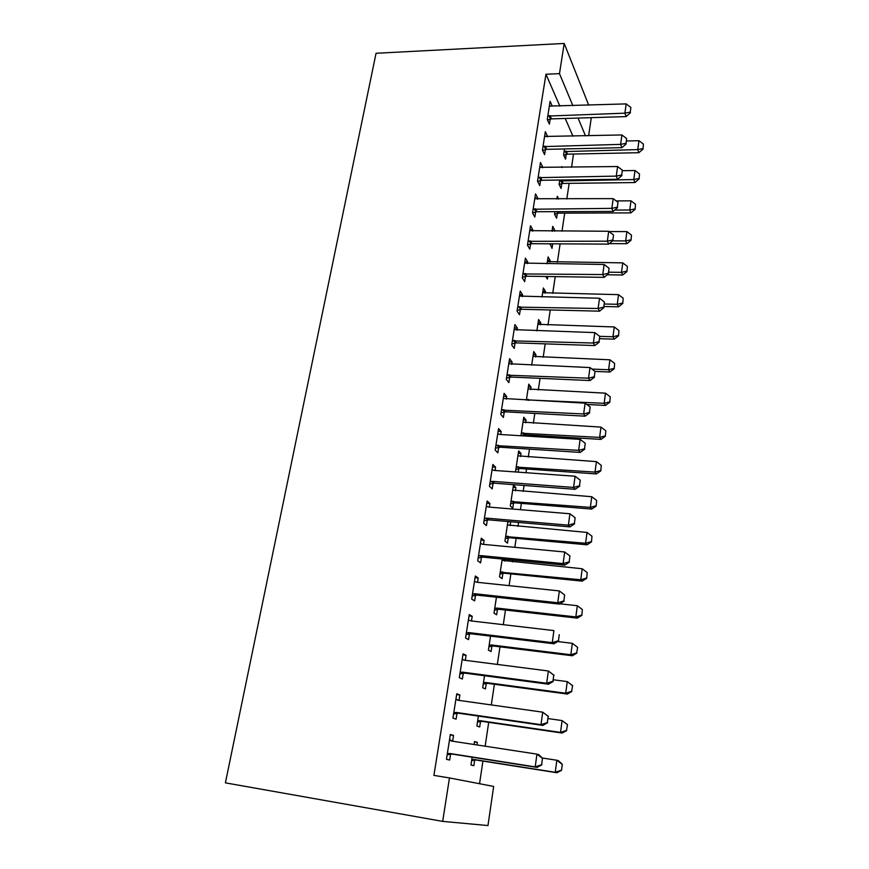 <?xml version="1.0" encoding="UTF-8"?>
<svg xmlns="http://www.w3.org/2000/svg" width="869" height="869" viewBox="0 0 869 869"><rect width="100%" height="100%" fill="white"/><g stroke="black" fill="none" stroke-linecap="round" stroke-linejoin="round"><path stroke-width="1.3" d="M479.547 783.719L482.925 761.081M485.152 746.199L488.704 722.335M491.3 704.933L494.396 684.251M497.35 664.437L499.979 646.829M503.281 624.681L505.465 610.049M509.104 585.652L510.863 573.888M512.645 561.928L512.927 560.071M514.828 547.318L516.164 538.335M517.957 526.375L518.543 522.432M520.444 509.679L521.389 503.379M523.171 491.419L524.061 485.456M525.962 472.714L526.516 468.999M528.298 457.051L529.482 449.121M531.383 436.39L531.567 435.173M533.349 423.236L534.804 413.427M538.313 389.975L540.04 378.341M543.19 357.246L545.189 343.863M547.991 325.049L550.251 309.961M552.727 293.364L555.226 276.635M557.377 262.177L560.114 243.852M562.004 231.197L564.698 213.122M566.816 198.979L569.141 183.348M571.541 167.293L573.518 154.03M493.668 786.434L487.965 825.55L442.679 821.379L449.469 777.94L493.668 786.434M591.289 117.663L588.639 135.803M442.679 821.379L225.397 782.85L376.049 53.27L564.198 43.45L559.484 73.648L545.96 74.234L433.913 775.387L449.469 777.94M482.023 703.629L480.318 703.39M480.524 721.455L479.688 726.973L476.885 726.039L478.395 716.089M456.649 694.537L459.875 694.994L456.768 693.777L452.934 718.12L456.084 719.163L456.996 713.319M459.875 694.994L459.028 700.392M491.908 646.134L491.094 651.544L488.4 650.131L490.529 636.13M469.032 615.947L472.204 616.306L469.249 614.568L465.556 638.031L468.554 639.617L469.456 633.892M472.204 616.306L471.476 620.966M505.03 559.31L504.748 561.157M502.901 573.366L502.097 578.678L499.534 576.799L502.239 559.028M480.981 540.138L484.109 540.42L481.285 538.183L477.722 560.809L480.579 562.906L481.459 557.301M484.109 540.42L483.49 544.385M513.112 487.335L515.871 487.552L513.449 485.119L510.299 505.921L512.753 508.224L513.536 503.021M515.871 487.552L515.382 490.822M492.506 466.968L495.591 467.185L492.897 464.491L489.453 486.325L492.191 488.889L493.049 483.392M495.591 467.185L495.069 470.487M523.355 419.923L526.071 420.075L523.757 417.25L520.944 435.749M526.071 420.075L525.658 422.79M524.061 433.414L523.888 434.533M523.822 434.978L523.681 435.912M503.64 396.307L506.681 396.46L504.107 393.331L500.783 414.415L503.39 417.424L504.237 412.036M506.681 396.46L506.258 399.153M504.487 410.429L504.302 411.602M533.262 354.661L535.945 354.758L533.729 351.576L531.654 365.208M535.945 354.758L535.608 356.963M514.394 328.026L517.392 328.124L514.937 324.593L511.732 344.971L514.22 348.382L515.045 343.092M517.392 328.124L517.066 330.242M515.328 341.278L515.121 342.614M542.853 291.452L545.504 291.506L543.375 287.987L542.006 297.057M545.504 291.506L545.243 293.222M524.8 262.014L527.755 262.047L525.408 258.147L522.302 277.841L524.68 281.632L525.495 276.451M527.755 262.047L527.505 263.622M552.152 230.209L554.77 230.22L552.727 226.374L552 231.176M554.77 230.22L554.618 231.187M552.706 243.82L552.021 248.404L550.088 243.809M534.859 198.143L537.781 198.121L535.532 193.874L532.534 212.938L534.804 217.076L535.608 211.982M537.781 198.121L537.607 199.197M562.167 167.445L561.798 166.663L561.678 167.456M561.798 183.674L561.081 188.432L559.104 184.38L559.766 180.046M544.602 136.324L547.481 136.248L545.33 131.686L542.43 150.131L544.602 154.606L545.384 149.598M547.481 136.248L547.383 136.857M572.953 136.205L565.23 118.466M559.875 106.17L545.96 74.234M549.642 106.137L552.217 106.051L550.11 101.336L547.253 119.487L549.382 124.115L550.164 119.162M566.219 154.41L565.513 159.136L563.579 154.932L564.492 148.947M539.768 166.978L542.669 166.935L540.475 162.525L537.52 181.273L539.747 185.586L540.54 180.535M542.669 166.935L542.538 167.771M558.669 199.044L557.301 196.285L556.877 199.055M557.311 213.383L556.584 218.184L554.563 214.285L554.965 211.667M529.873 229.818L532.806 229.818L530.514 225.744L527.461 245.123L529.786 249.088L530.59 243.95M532.806 229.818L532.599 231.143M547.535 260.591L550.175 260.624L548.089 256.942L547.046 263.839M550.175 260.624L549.947 262.101M547.763 276.527L547.383 279.09L545.851 276.494M519.64 294.743L522.617 294.808L520.216 291.082L517.066 311.124L519.499 314.73L520.314 309.494M522.617 294.808L522.334 296.655M520.618 307.572L520.39 308.984M538.096 322.812L540.757 322.888L538.595 319.531L536.879 330.839M540.757 322.888L540.464 324.832M509.06 361.884L512.08 362.004L509.571 358.669L506.301 379.395L508.854 382.61L509.69 377.265M512.08 362.004L511.711 364.404M509.962 375.56L509.755 376.82M528.341 387.031L531.046 387.15L528.786 384.152L526.353 400.174M531.046 387.15L530.677 389.605M498.122 431.339L501.185 431.524L498.556 428.602L495.167 450.055L497.839 452.847L498.687 447.405M501.185 431.524L500.718 434.511M518.272 453.357L521.02 453.531L518.652 450.902L515.545 471.367L516.153 472.008M521.02 453.531L520.564 456.529M518.717 468.717L518.206 472.149M486.792 503.227L489.899 503.488L487.14 501.011L483.642 523.236L486.434 525.571L487.303 520.02M489.899 503.488L489.334 507.105M507.876 521.889L510.179 521.704M510.646 522.128L510.114 525.691M508.267 537.9L507.474 543.158L504.965 541.061L507.93 521.509M475.061 577.7L478.211 578.026L475.321 576.028L471.693 599.067L474.626 600.913L475.506 595.254M478.211 578.026L477.537 582.328M497.448 609.441L496.644 614.807L494.016 613.145L496.438 597.231M462.905 654.889L466.099 655.291L463.068 653.814L459.31 677.701L462.373 679.026L463.286 673.247M466.099 655.291L465.306 660.31M486.26 683.469L485.434 688.932L482.697 687.748L484.522 675.734M450.294 734.935L453.531 735.424L450.359 734.501L446.449 759.3L449.675 760.049L450.598 754.151M453.531 735.424L452.63 741.181M474.463 741.93L477.363 742.376L474.528 741.55L474.072 744.505M477.363 742.376L476.972 744.95M474.68 760.103L473.844 765.676L470.965 765.013L472.149 757.203M585.51 135.89L578.059 118.065M572.899 105.725L559.484 73.648M588.715 105.182L564.198 43.45M630.253 112.134L630.883 107.506L630.253 112.134L624.909 113.166L626.125 116.598L551.522 118.879L547.481 119.976M549.371 106.072L626.18 103.9L624.909 113.166L547.796 116.066M630.883 107.506L626.18 103.9M626.125 116.598L630.449 112.709M563.688 155.171L567.555 154.15L638.867 152.705L637.77 149.598L638.954 140.691L626.614 140.984M643.017 149.099L643.418 144.124L643.017 149.099L638.867 152.705M564.079 151.608L637.77 149.598L642.832 148.577M638.954 140.691L643.418 144.124M626.017 143.298L626.658 138.595L626.017 143.298L620.629 144.373L621.867 147.687L546.764 149.338L542.582 150.446M544.581 136.455L621.922 134.956L620.629 144.373L542.973 146.622M626.658 138.595L621.922 134.956M621.867 147.687L626.223 143.852M621.715 174.984L622.367 170.194L621.715 174.984L616.273 176.103L617.544 179.296L541.919 180.274L537.585 181.404M539.714 167.337L617.587 166.533L616.273 176.103L538.085 177.667M622.367 170.194L617.587 166.533M617.544 179.296L621.922 175.516M559.136 184.445L563.134 183.424L634.924 182.555L633.794 179.557L635 170.52L622.562 170.715M639.095 179.003L639.497 173.974L639.095 179.003L634.924 182.555M559.625 180.958L633.794 179.557L638.911 178.493M635 170.52L639.497 173.974M554.585 214.165L558.658 213.144L630.916 212.894L629.764 210.005L630.981 200.815L616.164 200.924M635.109 209.375L635.521 204.302L635.109 209.375L630.916 212.894M614.763 210.07L629.764 210.005L634.924 208.897M630.981 200.815L635.521 204.302M617.338 207.191L618 202.325L617.338 207.191L611.852 208.364L613.145 211.439L536.999 211.732L532.545 212.872M534.772 198.729L613.188 198.632L611.852 208.364L533.11 209.233M618 202.325L613.188 198.632M613.145 211.439L617.555 207.702M612.884 239.953L613.557 234.999L612.884 239.953L607.344 241.18L608.68 244.113L531.991 243.711L527.505 244.819M529.742 230.643L608.702 231.273L607.344 241.18L528.059 241.321M613.557 234.999L608.702 231.273M608.68 244.113L613.112 240.441M552.586 231.176L552.032 231.002M609.288 243.613L626.842 243.7L625.669 240.93L626.897 231.599L609.082 231.567M631.057 240.235L631.481 235.108L631.057 240.235L626.842 243.7M612.591 240.876L625.669 240.93L630.861 239.779M550.012 244.33L551.848 243.809M626.897 231.599L631.481 235.108M607.29 274.789L622.704 275.006L621.498 272.355L622.758 262.873L547.383 261.602M626.951 271.595L627.375 266.414L626.951 271.595L622.704 275.006M608.8 272.193L621.498 272.355L626.745 271.15M622.758 262.873L627.375 266.414M608.365 273.268L609.05 268.239L608.365 273.268L602.76 274.55L604.129 277.352L526.907 276.212L522.388 277.309M524.626 263.09L604.151 264.48L602.76 274.55L522.921 273.941M609.05 268.239L604.151 264.48M604.129 277.352L608.582 273.735M604.14 306.496L618.5 306.822L617.262 304.291L618.543 294.656L542.669 292.69M622.769 303.466L623.192 298.219L622.769 303.466L618.5 306.822M604.476 304.009L617.262 304.291L622.562 303.042M618.543 294.656L623.192 298.219M603.759 307.159L604.455 302.043L603.759 307.159L598.111 308.495L599.512 311.167L521.737 309.266L517.185 310.331M519.434 296.068L599.512 298.252L598.111 308.495L517.696 307.115M604.455 302.043L599.512 298.252M599.512 311.167L603.988 307.604M599.773 338.693L614.231 339.16L612.96 336.759L614.264 326.961L537.868 324.278M618.522 335.858L618.956 330.557L618.522 335.858L614.231 339.16M599.653 336.336L612.96 336.759L618.315 335.445M614.264 326.961L618.956 330.557M599.078 341.647L599.784 336.433L599.078 341.647L593.364 343.038L594.809 345.558L516.479 342.875L511.895 343.918M514.144 329.623L594.798 332.61L593.364 343.038L512.373 340.854M599.784 336.433L594.798 332.61M594.809 345.558L599.306 342.06M594.993 371.4L609.886 372.019L608.593 369.749L609.908 359.799L533.001 356.366M614.198 368.771L614.644 363.416L614.198 368.771L609.886 372.019M591.952 369.075L608.593 369.749L613.992 368.391M609.908 359.799L614.644 363.416M594.309 376.733L595.026 371.432L594.309 376.733L588.541 378.189L590.018 380.557L511.135 377.059L506.508 378.08M508.767 363.742L589.997 367.576L588.541 378.189L506.975 375.169M595.026 371.432L589.997 367.576M590.018 380.557L594.548 377.124M586.847 404.476L605.476 405.432L604.151 403.303L605.487 393.179L528.048 388.986M609.81 402.249L610.255 396.829L609.81 402.249L605.476 405.432M526.397 399.87L604.151 403.303L609.593 401.891M605.487 393.179L610.255 396.829M589.454 412.438L590.192 407.04L589.454 412.438L583.631 413.959L585.141 416.175L505.693 411.841L501.033 412.829M503.303 398.458L585.119 403.162L583.631 413.959L501.467 410.07M590.192 407.04L585.119 403.162M585.141 416.175L589.703 412.808M520.966 435.673L525.234 434.793L600.979 439.399L599.621 437.411L600.99 427.113L523.019 422.128M605.345 436.271L605.802 430.796L605.345 436.271L600.979 439.399M521.335 433.207L599.621 437.411L605.117 435.945M600.99 427.113L605.802 430.796M584.522 448.784L585.261 443.288L584.522 448.784L578.635 450.359L580.188 452.412L500.153 447.22L495.471 448.187M497.741 433.772L499.936 434.467L580.144 439.366L578.635 450.359L495.873 445.591M585.261 443.288L580.144 439.366M580.188 452.412L584.772 449.132M515.838 469.401L520.14 468.543L596.416 473.942L595.026 472.095L596.416 461.624L517.902 455.823M600.805 470.879L601.261 465.339L600.805 470.879L596.416 473.942M516.197 467.087L595.026 472.095L600.577 470.574M596.416 461.624L601.261 465.339M579.493 485.782L580.253 480.188L579.493 485.782L573.551 487.433L575.137 489.312L494.526 483.218L489.801 484.163M492.071 469.705L494.287 470.433L575.093 476.234L573.551 487.433L492.571 481.35L490.181 481.741M580.253 480.188L575.093 476.234M575.137 489.312L579.753 486.097M510.635 503.694L514.969 502.858L591.778 509.071L590.355 507.377L591.767 496.731L512.699 490.083M596.188 506.073L596.655 500.468L596.188 506.073L591.778 509.071M510.961 501.532L590.355 507.377L595.949 505.791M591.767 496.731L596.655 500.468M574.376 523.453L575.148 517.761L574.376 523.453L568.369 525.169L569.999 526.886L488.791 519.858L484.033 520.77M486.314 506.279L488.541 507.04L569.934 513.775L568.369 525.169L486.792 518.152L484.381 518.521M575.148 517.761L569.934 513.775M569.999 526.886L574.648 523.746M505.345 538.552L509.701 537.748L587.053 544.798L585.597 543.266L587.031 532.436L507.409 524.919M591.496 541.876L591.963 536.206L591.496 541.876L587.053 544.798M505.649 536.553L585.597 543.266L591.257 541.615M587.031 532.436L591.963 536.206M569.162 561.819L569.955 556.019L569.162 561.819L563.101 563.601L564.774 565.132L482.958 557.148L478.156 558.028M480.448 543.505L482.686 544.309L564.687 552L563.101 563.601L480.915 555.617L478.482 555.975M569.955 556.019L564.687 552M564.774 565.132L569.434 562.08M499.957 574.007L504.357 573.225L582.252 581.144L580.753 579.775L582.219 568.76L502.032 560.342M586.716 578.298L587.194 572.562L586.716 578.298L582.252 581.144M500.24 572.171L580.753 579.775L586.466 578.07M582.219 568.76L587.194 572.562M563.851 600.892L564.654 594.993L563.851 600.892L557.724 602.749L559.44 604.096L477.016 595.113L472.182 595.96M474.474 581.404L476.733 582.241L559.354 590.931L557.724 602.749L474.93 593.755L472.475 594.103M564.654 594.993L559.354 590.931M559.44 604.096L564.133 601.12M494.483 610.06L498.915 609.31L577.364 618.131L575.832 616.925L577.32 605.715L559.875 603.814M581.85 615.361L582.339 609.549L581.85 615.361L577.364 618.131M494.743 608.409L497.035 608.094L575.832 616.925L581.6 615.154M577.32 605.715L582.339 609.549M558.452 640.703L559.267 634.685L558.452 640.703L552.26 642.625L554.009 643.777L470.976 633.773L466.099 634.587M468.402 619.988L470.672 620.868L553.911 630.59L552.26 642.625L468.825 632.599L466.36 632.914M554.009 643.777L558.734 640.898M488.921 646.742L493.375 646.015L572.389 655.758L570.824 654.737L572.334 643.321L557.637 641.561M577.396 647.199L572.334 643.321L577.657 647.372L576.647 652.901L577.657 647.372M489.138 645.265L491.463 644.972L570.824 654.737L576.647 652.901M576.907 653.075L572.389 655.758M552.934 681.263L553.77 675.126L552.934 681.263L546.677 683.262L548.48 684.207L464.817 673.127L459.907 673.909M462.21 659.289L464.491 660.212L548.361 670.987L546.677 683.262L462.623 672.15L460.135 672.454M553.77 675.126L548.361 670.987L554.064 675.289M462.21 659.256L463.861 660.071M548.48 684.207L553.238 681.415M483.251 684.055L487.748 683.36L567.327 694.059L565.719 693.223L567.261 681.6L553.455 679.797M572.367 685.511L567.261 681.6L572.628 685.652L571.606 691.311L572.628 685.652M483.446 682.762L485.782 682.491L565.719 693.223L571.606 691.311M571.867 691.452L567.327 694.059M547.329 722.584L548.176 716.338L547.329 722.584L540.996 724.67L542.853 725.409L458.539 713.221L453.596 713.97M455.899 699.317L458.202 700.273L542.712 712.167L540.996 724.67L456.29 712.439L453.792 712.721M548.176 716.338L542.712 712.167L548.48 716.469M455.943 699.034L458.441 700.316M542.853 725.409L547.633 722.715M477.494 722.02L482.023 721.357L562.178 733.056L560.527 732.393L562.091 720.575L548.187 718.587M567.251 724.507L562.091 720.575L567.522 724.627L566.479 730.416L567.522 724.627M477.657 720.922L480.014 720.662L560.527 732.393L566.479 730.416M566.751 730.536L562.178 733.056M541.604 764.709L542.473 758.344L541.604 764.709L535.206 766.882L537.107 767.392L452.152 754.064L447.166 754.77M449.479 740.095L451.793 741.094L536.955 754.129L535.206 766.882L449.849 753.488L447.329 753.749M542.473 758.344L536.955 754.129L538.845 754.716L542.777 758.431M449.555 739.562L452.738 741.246M537.107 767.392L541.919 764.796M471.628 760.657L476.19 760.027L556.931 772.747L555.237 772.291L556.833 760.245L542.332 758.007M562.037 764.22L556.833 760.245L558.517 760.766L562.319 764.296L561.526 770.314L562.319 764.296M471.758 759.756L474.137 759.517L555.237 772.291L561.255 770.238M561.526 770.314L556.931 772.747M548.969 115.707L550.49 119.053M550.001 115.534L551.522 118.879M567.555 154.15L566.175 151.119M566.566 154.313L565.187 151.271M544.168 146.264L545.721 149.501M545.2 146.101L546.764 149.338M539.28 177.319L540.876 180.437M540.322 177.157L541.919 180.274M563.134 183.424L561.732 180.491M562.145 183.565L560.733 180.643M558.658 213.144L557.898 211.656M557.659 213.285L556.823 211.656M534.316 208.886L535.945 211.884M535.369 208.734L536.999 211.732M529.275 240.974L530.937 243.852M530.329 240.832L531.991 243.711M524.137 273.605L525.843 276.353M525.213 273.463L526.907 276.212M518.923 306.779L520.661 309.397M519.999 306.648L521.737 309.266M513.612 340.529L515.404 343.005M514.698 340.398L516.479 342.875M508.224 374.843L510.049 377.179M509.31 374.724L511.135 377.059M529.254 400.316L528.602 399.479M528.091 400.261L527.559 399.588M502.727 409.766L504.596 411.949M503.824 409.657L505.693 411.841M525.234 434.793L523.551 432.816M524.192 434.88L522.508 432.914M497.144 445.286L499.056 447.318M498.252 445.189L500.153 447.22M520.14 468.543L518.424 466.718M519.086 468.63L517.37 466.805M491.452 481.437L493.407 483.305M492.571 481.35L494.526 483.218M514.969 502.858L513.21 501.174M513.905 502.934L512.156 501.25M485.673 518.228L487.672 519.934M486.792 518.152L488.791 519.858M509.701 537.748L507.909 536.216M508.637 537.813L506.844 536.282M479.786 555.682L481.828 557.225M480.915 555.617L482.958 557.148M504.357 573.225L502.521 571.845M503.281 573.29L501.446 571.911M473.79 593.82L475.886 595.178M474.93 593.755L477.016 595.113M498.915 609.31L497.035 608.094M497.828 609.365L495.949 608.148M467.674 632.643L469.825 633.816M468.825 632.599L470.976 633.773M493.375 646.015L491.463 644.972M492.288 646.058L490.366 645.015M461.461 672.193L463.655 673.171M462.623 672.15L464.817 673.127M487.748 683.36L485.782 682.491M486.651 683.392L484.685 682.523M455.128 712.471L457.376 713.253M456.29 712.439L458.539 713.221M457.094 699.925L457.844 700.208M482.023 721.357L480.014 720.662M480.915 721.379L478.906 720.683M448.676 753.51L450.978 754.075M449.849 753.488L452.152 754.064M450.685 740.725L452.271 741.17M476.19 760.027L474.137 759.517M475.071 760.038L473.018 759.528M519.803 306.648L521.552 309.266M514.22 340.409L516.001 342.897M508.55 374.778L510.375 377.113M528.471 400.283L527.874 399.523M502.793 409.744L504.661 411.928M524.246 434.869L522.562 432.903"/></g></svg>
